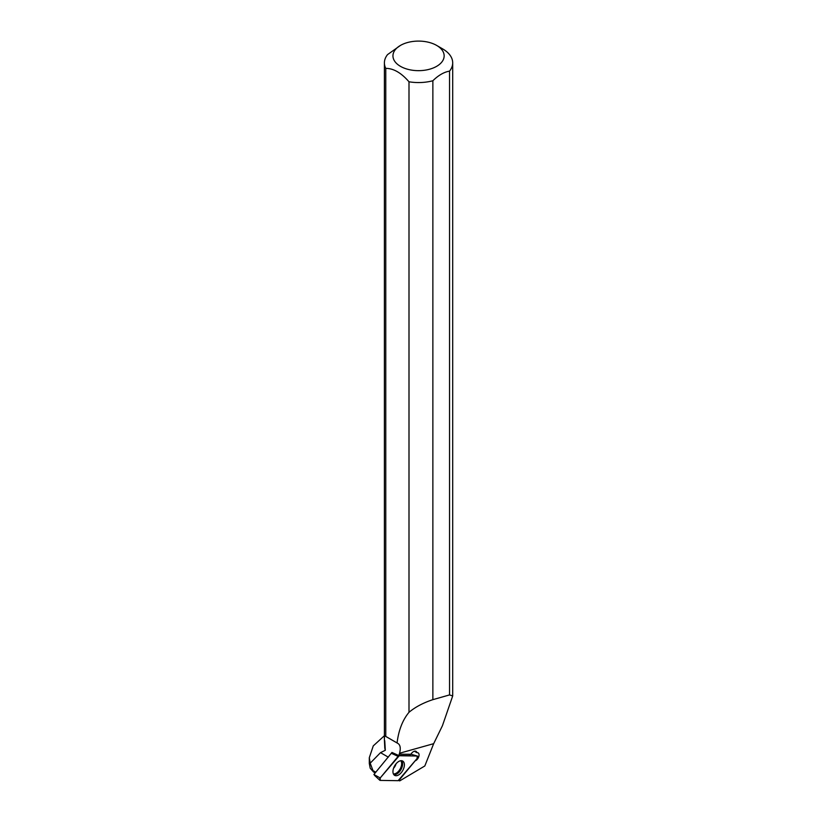 <?xml version="1.0" encoding="UTF-8"?>
<svg xmlns="http://www.w3.org/2000/svg" width="822" height="822" viewBox="0 0 822 822"><rect width="100%" height="100%" fill="white"/><g stroke="black" fill="none" stroke-linecap="round" stroke-linejoin="round"><path stroke-width="1.23" d="M380.216 777.951A1.695 0.966 119.3 0 0 379.826 780.263A1.695 0.966 119.3 0 0 380.216 780.407L398.125 780.684A1.695 0.966 119.3 0 0 399.225 780.037L417.124 758.47A1.695 0.966 119.3 0 0 417.288 756.034A1.695 0.966 119.3 0 0 417.124 756.014L399.225 755.737A1.695 0.966 119.3 0 0 398.125 756.384L380.216 777.951L373.897 774.509L391.971 752.449L398.752 755.541L409.633 755.644L410.764 754.277L399.266 754.175L398.752 755.541M391.375 753.455L399.225 755.737M392.947 771.611A8.21 4.675 119.3 0 0 394.468 775.259A8.21 4.675 119.3 0 0 400.756 773.225A8.21 4.675 119.3 0 0 404.393 764.809A8.21 4.675 119.3 0 0 402.492 760.946A8.21 4.675 119.3 0 0 396.338 763.474A8.21 4.675 119.3 0 0 392.947 771.611M384.408 735.721L373.28 745.873L369.304 757.678L370.188 763.186L373.486 771.93L370.198 768.21L369.325 763.597M375.798 772.218L373.486 770.882M373.486 771.93L375.212 772.927M370.188 763.186L380.514 752.654L388.303 757.154M385.775 68.38C393.471 68.339 401.208 72.809 408.996 81.779L408.996 712.304C402.605 720.031 398.629 730.244 397.067 742.944L385.775 736.42L385.775 68.38A34.144 19.718 180 0 1 384.408 62.862L384.408 739.841A34.144 19.718 0 0 0 384.419 740.211L384.727 746.674A33.825 19.533 0 0 0 385.313 750.281L380.514 752.654M384.419 740.211C384.306 736.954 384.501 735.546 385.025 736.009L398.125 743.571C400.345 745.153 400.817 748.38 399.554 753.24L399.266 754.175L410.764 754.277L411.688 753.158A5.343 3.041 119.3 0 1 416.024 751.349A5.343 3.041 119.3 0 1 417.001 752.716A4.49 2.548 -60.7 0 1 418.131 752.88A4.49 2.548 -60.7 0 1 419.066 754.935A4.49 2.548 -60.7 0 1 415.202 760.792M399.287 779.965L399.698 780.9L424.82 765.97L433.667 743.674L442.421 725.744L452.696 695.957L449.552 694.919L432.865 699.656C423.238 702.831 415.285 707.043 408.996 712.304M398.125 743.571L397.067 742.944M384.747 740.673L385.313 750.281M399.698 780.9L398.845 780.407M432.865 699.656L432.865 80.751A34.144 19.718 180 0 1 408.996 81.779M385.775 736.42L385.025 736.009M384.408 62.862A34.144 19.718 180 0 1 387.552 54.591L400.448 45.426A25.605 14.786 180 0 1 436.657 45.426L436.657 45.426A25.605 14.786 180 0 1 440.582 63.407A25.605 14.786 180 0 1 411.39 70.076A25.605 14.786 180 0 1 400.448 45.426M436.657 45.426L442.698 48.919A34.144 19.718 180 0 1 452.696 62.862A34.144 19.718 180 0 1 449.552 71.124L449.552 694.919M432.865 80.751C438.424 75.285 443.993 72.069 449.552 71.124M417.001 752.716L414.339 751.226M398.125 780.684L417.124 758.47L417.124 756.014L399.225 755.737L380.226 777.951L380.226 780.407L398.125 780.684M417.124 756.014L410.825 754.206L417.288 756.034M398.125 756.384L392.413 753.774M401.537 760.699A8.056 4.583 -60.7 0 1 402.616 763.946A8.056 4.583 -60.7 0 1 399.584 771.591A8.056 4.583 -60.7 0 1 393.759 774.571M393.378 773.892A7.706 4.387 119.3 0 0 398.855 770.861A7.706 4.387 119.3 0 0 401.65 763.669A7.706 4.387 119.3 0 0 400.756 760.73M396.019 763.854A5.98 3.401 -60.7 0 1 393.563 768.221M399.554 753.24L433.667 743.674M374.503 775.352L379.826 780.263M369.304 763.597L369.304 757.678M452.696 695.957L452.696 62.862"/></g></svg>
